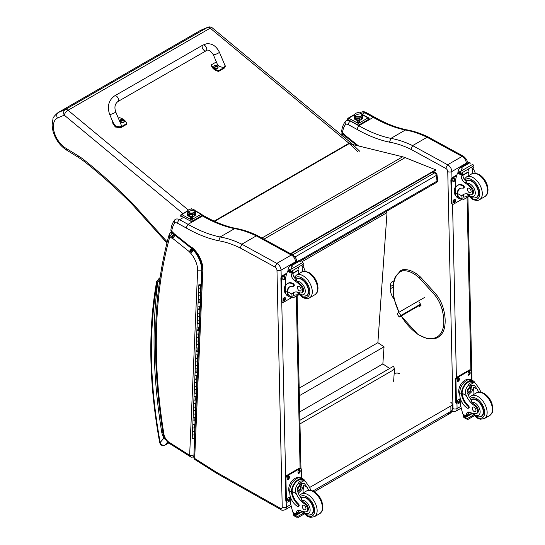 <?xml version="1.0" encoding="UTF-8"?>
<svg xmlns="http://www.w3.org/2000/svg" width="545" height="545" viewBox="0 0 545 545"><rect width="100%" height="100%" fill="white"/><g stroke="black" fill="none" stroke-linecap="round" stroke-linejoin="round"><path stroke-width="0.82" d="M432.601 172.118L434.563 172.901A2.187 1.437 -68.2 0 1 435.612 172.772L433.159 171.791M436.967 174.536A2.187 1.056 173 0 1 436.327 175.415L437.029 181.11A2.187 1.056 -7 0 0 437.669 180.232L436.967 174.536A2.187 2.187 0 0 0 435.612 172.772M292.651 254.835L434.563 172.901A2.187 1.26 60 0 1 436.327 175.415L295.097 256.947M299.518 260.496L437.029 181.11A2.187 1.26 60 0 1 436.593 182.391A2.187 2.187 0 0 0 437.669 180.232M392.352 370.437L394.164 368.57L394.464 368.767A0.654 0.409 -176 0 1 394.464 369.346L392.407 370.45M299.982 423.894L392.455 370.505M393.177 370L392.345 370.477M299.9 420.304L393.728 366.131L394.239 368.618M385.71 211.767L387.018 212.639L377.883 342.696L384.048 346.811L382.849 363.924L389.668 368.475M387.018 212.639L301.889 261.791M299.716 411.925L382.849 363.924M299.355 395.711L384.048 346.811M299.191 388.135L377.883 342.696M290.948 253.902L435.762 170.292L435.7 169.815L405.133 157.634A34.969 20.192 -120 0 0 402.626 156.79L349.481 143.723M290.492 253.657L435.7 169.815M420.917 304.566L399.253 317.074L400.882 315.521L398.722 312.394L397.094 313.947L399.253 317.074M424.807 297.332L398.722 312.394M420.611 304.13L400.882 315.521M411.7 309.567L413.369 308.504L411.7 309.567M447.874 413.185A4.374 2.521 -120 0 0 450.02 413.382L450.02 413.382A4.374 2.521 -120 0 0 450.926 411.332L312.959 490.991M314.336 491.726L450.02 413.382A4.374 4.374 0 0 0 452.207 409.54A4.374 2.487 179.3 0 1 450.926 411.332L450.865 405.943L309.54 487.543M450.865 402.421A4.374 2.487 179.3 0 1 452.139 404.152A4.374 2.487 179.3 0 1 450.865 405.943M394.164 373.584A4.374 2.487 179.3 0 1 399.867 373.775M420.011 305.091L420.481 305.779M443.16 309.158L443.194 308.736L443.16 309.158L442.036 309.41A22.897 13.216 60 0 0 432.512 292.495L433.677 291.82L433.316 291.67M419.091 301.923L421.128 305.159L419.602 306.61L418.853 305.759M162.866 432.008L161.715 432.199L162.962 432.587M160.067 277.827C158.472 279.456 157.737 280.798 157.852 281.86L159.644 280.328M168.725 442.942L165.053 445.067C162.737 445.715 161.116 444.843 160.182 442.465A2.187 0.94 169.7 0 1 159.576 441.961L159.576 441.961C160.223 445.04 161.981 446.13 164.856 445.231A2.187 1.26 60 0 1 164.856 445.231L168.759 442.969M157.267 282.991A2.187 1.601 -160.6 0 1 156.756 281.37L156.497 282.337A2.187 1.472 10.2 0 0 157.103 283.618A6.554 3.788 60 0 1 157.267 282.991A9.394 5.423 60 0 1 157.852 281.86A526.736 304.096 -120 0 0 161.715 432.199A18.523 10.696 -120 0 0 163.861 438.187L164.624 437.894M157.103 283.618A464.449 268.14 60 0 0 160.182 442.465L163.861 438.187L166.048 440.162M207.836 27.25L200.567 30.35L207.516 27.407L65.332 109.504A4.374 3.563 67.1 0 0 64.262 115.159A4.374 1.928 -50.3 0 1 68.016 110.267L210.2 28.17A4.374 1.928 -50.3 0 1 212.325 27.911L212.325 27.911A4.374 4.374 0 0 0 207.836 27.25L207.836 27.25A4.374 3.563 67.1 0 0 207.516 27.407A4.374 2.521 60 0 1 210.2 28.17L348.998 143.28L214.171 221.127M57.961 112.672L200.144 30.575A22.222 12.828 60 0 1 200.567 30.35L58.383 112.447A22.222 12.828 -120 0 0 57.961 112.672C54.493 115.656 52.824 117.761 52.96 118.974L52.088 125.159L52.947 131.018C55.406 139.52 60.052 145.937 66.878 150.277L66.013 148.294A17.856 10.307 60 0 1 54.248 132.292A17.856 10.307 60 0 1 57.361 118.074C56.285 115.635 56.632 113.755 58.383 112.447L65.332 109.504A4.374 2.521 60 0 1 68.016 110.267L188.311 210.036M346.211 120.724L346.15 120.758A8.74 5.048 -120 0 0 346.095 120.792C344.951 121.651 344.801 122.85 345.646 124.383A5.859 3.379 60 0 1 348.378 124.662L356.812 129.281L358.821 125.725L373.284 117.373L374.735 117.236C385.669 123.49 396.283 127.687 406.584 129.805L405.371 130.03A120.847 69.767 60 0 1 427.076 137.265M366.267 112.604C364.523 111.548 362.643 111.48 360.62 112.406L360.558 112.44A8.74 5.048 60 0 1 360.62 112.406A8.74 5.048 60 0 1 364.83 112.747A2.882 1.71 -61.3 0 1 366.267 112.604L374.715 117.223M358.562 145.951L344.89 135.085A5.518 3.181 60 0 1 344.563 134.84A0.927 0.531 60 0 1 344.522 134.806A0.927 0.531 60 0 1 344.508 134.799A4.946 2.854 -120 0 0 342.928 133.103L341.64 131.692L342.458 133.614L342.505 132.769A29.9 17.263 60 0 1 345.646 124.383M341.64 131.692C342.015 127.503 343.33 124.015 345.578 121.222L346.095 120.792M342.928 133.103L344.29 135.433L344.815 135.93L344.563 134.84M427.096 137.258L462.085 156.429A2.882 1.71 -61.3 0 1 463.509 156.279L428.459 137.156L427.096 137.258L412.626 145.61L410.978 149.357L445.708 168.391L447.615 164.781L412.626 145.61M462.085 156.429A5.464 3.154 60 0 1 466.295 163.193A2.882 1.621 -1.2 0 0 467.14 162.008L467.14 162.008C467.474 160.591 466.261 158.677 463.502 156.272A2.882 1.812 115.3 0 0 462.085 156.429L447.615 164.781A5.464 3.154 -120 0 1 451.825 171.546A2.882 1.621 178.7 0 1 447.752 171.607L452.997 408.593A2.582 1.492 60 0 1 452.193 409.935M356.812 129.281A152.43 88.004 -120 0 0 389.518 142.17L390.908 138.382L405.371 130.03A149.548 86.335 -120 0 1 373.284 117.373L364.83 112.747L362.193 114.266M394.199 299.253L394.035 299.035A11.527 6.656 60 0 1 390.213 288.843L390.213 286.67A11.527 6.656 60 0 1 392.598 281.404A11.527 6.656 60 0 1 393.933 280.927M344.89 135.085L345.176 136.202L356.948 145.556M344.508 134.799L344.29 135.433M175.442 219.328L175.381 219.363A8.74 5.048 -120 0 0 175.32 219.397C174.175 220.255 174.025 221.454 174.87 222.987A5.859 3.379 60 0 1 177.602 223.266L186.036 227.885L188.045 224.336L202.508 215.984L203.959 215.84C214.894 222.101 225.507 226.291 235.808 228.416L234.595 228.634A120.847 69.767 60 0 1 256.307 235.876M256.32 235.862L291.309 255.033A2.882 1.71 -61.3 0 1 292.733 254.883L257.683 235.76L256.32 235.862L241.857 244.215L240.209 247.968L274.932 266.995L276.84 263.392L241.857 244.215A120.847 69.767 -120 0 0 220.132 236.986L234.595 228.634A149.548 86.335 -120 0 1 202.508 215.984L201.895 215.643M291.309 255.033A5.464 3.154 60 0 1 295.519 261.798A2.882 1.621 -1.2 0 0 296.364 260.619L296.364 260.619C296.698 259.195 295.485 257.281 292.726 254.883A2.882 1.812 115.3 0 0 291.309 255.033L276.84 263.392A5.464 3.154 -120 0 1 281.057 270.15A2.882 1.621 178.7 0 1 276.976 270.211L282.221 507.204A2.582 1.492 60 0 1 280.423 508.322L216.692 472.379A25.526 14.735 60 0 1 215.166 471.445A2.882 1.662 -120 0 0 215.112 471.411L194.681 458.468A2.882 1.581 122.3 0 0 195.178 459.728L215.609 472.672A2.882 1.581 -57.7 0 1 215.112 471.411M202.842 269.571A19.279 11.132 -120 0 0 192.542 247.914L192.739 248.956C198.666 254.692 201.752 261.144 201.997 268.303L202.842 269.571L194.681 458.468A2.882 1.744 -177.5 0 1 193.843 457.166L193.843 457.166A2.882 2.882 0 0 0 195.178 459.728M193.843 457.166L202.004 268.283M192.542 247.914A4.483 2.589 -120 0 0 191.084 247.171A1.328 0.763 60 0 1 191.077 247.164A5.518 3.181 60 0 1 190.866 247.001L174.114 233.689A5.518 3.181 60 0 1 173.787 233.444A0.927 0.531 60 0 1 173.746 233.41A0.927 0.531 60 0 1 173.732 233.403A4.946 2.854 -120 0 0 172.152 231.707L170.864 230.297L171.682 232.225L171.73 231.38A29.9 17.263 60 0 1 174.87 222.987M170.864 230.297C171.239 226.107 172.554 222.619 174.809 219.833L175.32 219.397M172.152 231.707L172.438 232.824L171.682 232.225M186.036 227.885A152.43 88.004 -120 0 0 218.743 240.774L220.132 236.986A149.548 86.335 60 0 1 188.045 224.336L179.591 219.703A8.74 5.048 -120 0 0 175.381 219.363L175.279 219.424M191.935 248.649L191.077 247.164L192.501 248.82M174.114 233.689L174.427 234.827L174.039 234.534A3.951 2.282 -120 0 0 173.671 234.411L173.807 234.336M173.787 233.444L174.039 234.527L172.438 232.824M173.732 233.403L173.514 234.043M341.701 135.208L343.098 134.125M343.541 136.734L344.583 135.732M343.445 136.652L344.535 135.685M344.733 135.855A3.951 2.282 -120 0 0 344.481 135.787A5.028 2.902 -120 0 0 344.385 135.773A1.785 1.029 60 0 1 344.27 135.685L343.255 136.495M344.563 137.578L345.666 136.591M344.651 137.653L345.762 136.666M193.863 456.553L193.25 456.908A2.187 1.26 -120 0 0 193.25 456.908A2.187 1.26 -120 0 0 193.257 456.901A2.187 1.26 -120 0 0 193.707 455.988L189.646 455.32L190.512 456.812M171.995 238.185L173.576 234.398A1.785 1.029 60 0 1 173.46 234.309L171.035 237.579A4.667 2.698 -120 0 0 171.995 238.185A2.139 1.233 60 0 1 172.261 238.199A1.07 0.62 60 0 1 172.629 238.39A1.076 0.62 60 0 1 172.69 238.438L189.278 251.62A1.335 0.77 60 0 1 189.394 251.722A0.879 0.504 60 0 1 189.571 251.899A0.688 0.402 60 0 1 189.803 252.294A4.428 2.555 -120 0 0 190.716 253.221A17.876 10.321 60 0 1 197.651 270.17L201.922 270.116M170.415 232.735A2.187 1.26 60 0 1 170.449 232.708L169.222 234.33L169.856 236.646L172.322 232.729M172.261 238.199L173.671 234.411A5.028 2.902 -120 0 0 173.576 234.398L173.76 234.289M189.278 251.62L191.677 248.329M189.394 251.722L191.942 248.554M189.571 251.899L192.814 249.024M189.803 252.294L193.509 249.658M190.716 253.221L193.741 249.883M172.629 238.39L175.034 235.106M172.69 238.438L175.129 235.181M478.755 392.08A15.24 8.795 60 0 1 477.236 389.185L474.314 385.322L470.805 385.526L467.746 389.321L467.978 394.532A15.24 8.795 60 0 0 471.391 400.153L471.847 402.285A15.24 8.795 60 0 0 475.179 405.099L474.375 405.562A15.24 8.795 60 0 1 466.248 395.534C464.94 392.155 465.389 389.048 467.596 386.214L469.776 382.958L473.837 382.617L467.596 386.214M473.837 382.617L475.254 383.053L478.973 388.183A15.24 8.795 -120 0 0 481.221 392.236M468.25 408.287L468.904 407.912A1.369 0.79 60 0 0 468.482 405.8A12.385 7.153 60 0 1 462.126 393.279L462.119 392.632L461.472 393.006A9.912 5.872 -61.3 0 1 465.825 383.36A9.912 5.872 -61.3 0 1 473.237 380.901L471.527 379.967A9.912 5.872 118.7 0 0 463.877 382.685A9.912 5.872 118.7 0 0 459.755 392.707L459.817 395.214A10.73 6.193 -120 0 0 467.59 408.239A1.369 0.79 -120 0 0 468.25 408.287A1.369 0.79 -120 0 0 467.828 406.175A12.385 7.153 -120 0 1 461.479 393.654L459.755 392.707M461.472 393.006L461.479 393.654M473.237 380.901A9.912 5.872 -61.3 0 1 474.961 382.89M468.639 412.054A5.62 3.243 60 0 0 468.209 413.744A30.976 17.883 60 0 0 468.203 415.208A1.029 0.593 60 0 1 467.992 415.699L466.513 416.55L462.957 414.227A46.468 26.828 60 0 1 460.212 402.183L460.109 397.584M473.401 415.052L466.54 419.016L465.771 417.736A3.679 2.126 60 0 1 465.873 417.259L463.4 415.617L464.081 415.222M463.4 415.617L463.345 415.876A3.679 2.126 60 0 1 463.468 416.469L463.931 417.586L466.54 419.016M462.119 392.632A8.999 5.327 -61.3 0 1 466.098 383.912A8.999 5.327 -61.3 0 1 472.794 381.704L475.254 383.053M473.046 394.839A58.731 33.906 60 0 1 473.7 387.243L471.881 391.569L468.244 395.105M471.357 385.247A6.547 3.876 -61.3 0 1 471.05 388.503M468.945 392.352A6.547 3.876 -61.3 0 1 467.637 393.599M469.817 386.242A4.374 2.589 -61.3 0 1 469.865 387.434M470.042 412.388L468.23 413.43M459.415 387.352L459.925 386.098M474.375 405.562A4.816 2.78 60 0 1 477.331 409.813A4.816 2.78 60 0 1 476.548 413.519A4.816 2.78 60 0 1 475.417 413.73A24.096 13.911 60 0 1 470.015 412.374A5.62 3.243 60 0 0 467.637 412.32A5.62 3.243 60 0 0 466.479 414.738A30.976 17.883 60 0 0 466.472 416.155A1.09 0.668 -59.4 0 0 466.472 416.203L468.203 415.208M459.803 394.846A8.999 5.327 -61.3 0 1 460.648 384.722A8.999 5.327 -61.3 0 1 468.836 379.599M460.246 402.482L458.018 403.77A2.187 1.294 -61.3 0 1 456.935 403.879L456.315 403.538A2.187 1.294 -61.3 0 1 455.818 402.517L455.32 379.926A2.187 1.294 -61.3 0 1 456.826 377.229L469.184 370.089A2.187 1.294 -61.3 0 1 470.274 369.98L470.894 370.314A2.187 1.294 -61.3 0 1 471.391 371.343L471.582 379.994M456.935 403.879A2.187 1.294 -61.3 0 1 456.438 402.85L455.933 380.267A2.187 1.294 -61.3 0 1 457.439 377.562L469.804 370.43A2.187 1.294 -61.3 0 1 470.894 370.314M468.032 374.422L468.012 373.523A1.506 0.892 -61.3 0 1 468.639 371.997A1.506 0.892 -61.3 0 1 469.797 371.588A1.506 0.892 -61.3 0 1 470.137 372.29L470.158 373.196A1.506 0.892 -61.3 0 1 469.538 374.715A1.506 0.892 -61.3 0 1 468.373 375.13A1.506 0.892 -61.3 0 1 468.032 374.422M457.214 380.669L457.194 379.763A1.506 0.892 -61.3 0 1 457.82 378.244A1.506 0.892 -61.3 0 1 458.979 377.835A1.506 0.892 -61.3 0 1 459.319 378.537L459.34 379.443A1.506 0.892 -61.3 0 1 458.72 380.962A1.506 0.892 -61.3 0 1 457.555 381.371A1.506 0.892 -61.3 0 1 457.214 380.669M457.684 401.903L457.664 400.997A1.506 0.892 -61.3 0 1 458.291 399.478A1.506 0.892 -61.3 0 1 459.449 399.069A1.506 0.892 -61.3 0 1 459.789 399.771L459.81 400.677A1.506 0.892 -61.3 0 1 459.19 402.196A1.506 0.892 -61.3 0 1 458.025 402.605A1.506 0.892 -61.3 0 1 457.684 401.903M469.429 371.526A1.506 0.892 -61.3 0 1 469.524 371.956L469.545 372.855A1.506 0.892 -61.3 0 1 468.128 374.851M458.611 377.774A1.506 0.892 -61.3 0 1 458.706 378.203L458.727 379.102A1.506 0.892 -61.3 0 1 457.31 381.098M459.081 399.008A1.506 0.892 -61.3 0 1 459.176 399.431L459.197 400.337A1.506 0.892 -61.3 0 1 457.78 402.326M467.903 390.472A2.064 1.219 118.7 0 0 468.904 388.639M467.848 390.915A2.064 1.219 118.7 0 0 468.319 391.862A2.064 1.219 118.7 0 0 470.383 390.636A2.064 1.219 118.7 0 0 470.301 388.244A2.064 1.219 118.7 0 0 469.252 388.36M467.848 391.031A2.235 1.322 118.7 0 0 469.504 391.95A2.235 1.322 118.7 0 0 471.009 389.144A2.235 1.322 118.7 0 0 469.306 388.319A2.235 1.322 118.7 0 0 467.848 390.983A2.235 1.322 118.7 0 0 467.848 391.031M467.739 391.092A2.391 1.417 118.7 0 0 469.565 392.039A2.391 1.417 118.7 0 0 471.118 389.198A2.391 1.417 118.7 0 0 469.409 388.129A2.391 1.417 118.7 0 0 467.739 391.092M471.118 389.13A2.562 1.519 118.7 0 0 471.118 389.062A2.562 1.519 118.7 0 0 470.539 387.808A2.562 1.519 118.7 0 0 468.564 388.51A2.562 1.519 118.7 0 0 467.501 391.099A2.562 1.519 118.7 0 0 468.08 392.298A2.562 1.519 118.7 0 0 469.456 392.107A2.562 1.519 118.7 0 0 469.511 392.073M471.132 399.826A9.837 5.675 60 0 1 471.718 399.39A9.837 5.675 60 0 1 476.459 399.778A9.837 5.675 60 0 1 483.027 408.43A9.837 5.675 60 0 1 481.555 416.428A9.837 5.675 60 0 1 479.287 416.864M475.179 405.099A4.816 2.78 60 0 1 478.135 409.35A4.816 2.78 60 0 1 477.352 413.056L476.548 413.519M474.157 411.536A2.623 1.512 -120 0 0 475.424 411.639A2.623 1.512 -120 0 0 475.424 408.607A2.623 1.512 -120 0 0 472.801 407.095A2.623 1.512 -120 0 0 472.406 409.227A2.623 1.512 -120 0 0 474.157 411.536M461.894 199A9.912 5.872 -61.3 0 1 459.292 198.618A9.912 5.872 -61.3 0 1 457.078 194.585L457.725 194.204A8.999 5.327 -61.3 0 0 459.728 197.815L463.461 199.511L468.809 196.425M462.194 199.163L461.826 195.859A15.24 8.795 60 0 1 463.373 194.49A15.24 8.795 60 0 1 469.701 194.592A4.816 2.78 60 0 0 471.704 194.62A4.816 2.78 60 0 0 470.403 187.378L471.207 186.908A4.816 2.78 60 0 1 472.508 194.156L471.704 194.62M464.286 194.081A15.24 8.795 -120 0 0 463.557 194.858L463.597 197.14L466.622 196.677L468.066 195.614M457.078 194.585L457.057 193.979A12.385 7.153 -120 0 1 459.619 188.659A12.385 7.153 -120 0 1 463.005 188.189A1.369 0.79 -120 0 0 463.379 188.134A1.369 0.79 -120 0 0 463.584 187.017A1.369 0.79 -120 0 0 462.664 185.811A10.73 6.193 -120 0 0 457.5 185.389A10.73 6.193 -120 0 0 455.279 190.525L455.334 193.039A9.912 5.872 118.7 0 0 457.582 197.685L459.292 198.618M463.461 199.511L468.973 196.595M455.477 188.427L455.341 182.35A46.468 26.828 60 0 1 457.616 173.051L458.059 172.479M470.403 187.378A24.096 13.911 60 0 0 464.933 182.779A5.62 3.243 60 0 1 461.199 176.43A30.976 17.883 60 0 1 461.131 174.979A1.09 0.668 -59.7 0 1 461.131 174.925L461.152 173.228M461.131 174.925L462.862 173.93A1.029 0.593 -120 0 0 462.18 172.717M460.416 173.732L457.943 172.091A3.679 2.126 -120 0 0 458.045 171.62L458.434 169.665L460.436 167.301L462.01 167.301L462.153 168.242L461.043 171.096L472.869 164.27L473.332 165.387A3.679 2.126 -120 0 0 473.455 165.98L460.416 173.732L473.455 165.98M469.082 162.315L470.798 163.255M457.5 185.389L458.147 185.014A10.73 6.193 60 0 1 463.318 185.436A1.369 0.79 60 0 1 464.231 186.642A1.369 0.79 60 0 1 464.027 187.759L463.379 188.134M457.725 194.204L457.705 193.604A12.385 7.153 60 0 1 459.953 188.488M462.923 175.286L468.332 172.159A58.731 33.906 -120 0 0 468.189 175.946M467.937 171.941L468.332 172.159M462.903 174.979L467.91 172.091A41.652 24.048 -120 0 1 468.666 168.97M462.862 173.93A30.976 17.883 -120 0 0 462.93 175.435A5.62 3.243 -120 0 0 466.2 181.451L466.145 182.084L467.201 183.338A24.096 13.911 60 0 1 471.207 186.908M458.045 171.62L460.348 172.881L461.043 171.096M454.986 187.684L455.436 186.513M460.348 172.881A3.679 2.126 -120 0 0 460.471 173.474M469.116 162.267L460.103 167.472L462.153 168.242M473.183 173.317A5.62 3.243 -120 0 1 472.188 170.088A30.976 17.883 -120 0 1 472.12 168.582L473.85 167.581A1.09 0.627 -63.2 0 1 473.85 167.635A30.976 17.883 -120 0 0 473.918 169.086A5.62 3.243 -120 0 0 475.424 173.174M473.85 167.581L472.467 166.777M472.12 168.582A1.029 0.593 -120 0 0 471.439 167.37M455.824 195.614A8.999 5.327 -61.3 0 1 454.278 191.724A8.999 5.327 -61.3 0 1 455.436 186.567M462.167 199.15L453.597 204.096A2.187 1.294 -61.3 0 1 452.507 204.205A2.187 1.294 -61.3 0 1 452.016 203.183L451.512 180.593A2.187 1.294 -61.3 0 1 453.018 177.895L456.581 175.837M455.368 200.097L455.388 201.003A1.506 0.892 -61.3 0 1 454.762 202.522A1.506 0.892 -61.3 0 1 453.604 202.931A1.506 0.892 -61.3 0 1 453.263 202.229L453.242 201.323A1.506 0.892 -61.3 0 1 453.869 199.804A1.506 0.892 -61.3 0 1 455.027 199.395A1.506 0.892 -61.3 0 1 455.368 200.097L454.748 199.763L454.768 200.662A1.506 0.892 -61.3 0 1 453.351 202.658M454.898 178.869L454.918 179.768A1.506 0.892 -61.3 0 1 454.292 181.287A1.506 0.892 -61.3 0 1 453.133 181.703A1.506 0.892 -61.3 0 1 452.793 180.995L452.772 180.095A1.506 0.892 -61.3 0 1 453.399 178.576A1.506 0.892 -61.3 0 1 454.557 178.16A1.506 0.892 -61.3 0 1 454.898 178.869L454.278 178.528L454.298 179.434A1.506 0.892 -61.3 0 1 452.881 181.424M452.507 204.205L451.894 203.864A2.187 1.294 -61.3 0 1 451.396 202.842L450.892 180.252A2.187 1.294 -61.3 0 1 452.398 177.554L456.853 174.986M454.659 199.334A1.506 0.892 -61.3 0 1 454.748 199.763M454.189 178.099A1.506 0.892 -61.3 0 1 454.278 178.528M474.436 197.964A9.837 5.675 -120 0 0 476.712 197.528A9.837 5.675 -120 0 0 476.705 186.172A9.837 5.675 -120 0 0 466.874 180.49A9.837 5.675 -120 0 0 465.961 181.26M469.211 188.297A2.623 1.512 -120 0 0 467.951 188.195A2.623 1.512 -120 0 0 467.951 191.227A2.623 1.512 -120 0 0 470.573 192.739A2.623 1.512 -120 0 0 470.969 190.607A2.623 1.512 -120 0 0 469.211 188.297M308.749 490.241A15.24 8.795 60 0 1 307.237 487.346L304.308 483.483L300.806 483.681L297.747 487.482L297.979 492.694A15.24 8.795 60 0 0 301.385 498.314L301.848 500.446A15.24 8.795 60 0 0 305.173 503.253L304.376 503.716A15.24 8.795 60 0 1 296.248 493.688C294.94 490.309 295.39 487.21 297.597 484.376L299.77 481.119L303.831 480.779L297.597 484.376M303.831 480.779L305.255 481.215L308.967 486.344A15.24 8.795 -120 0 0 311.222 490.398M298.251 506.448L298.898 506.073A1.369 0.79 60 0 0 298.476 503.962A12.385 7.153 60 0 1 292.127 491.433L292.12 490.786L291.466 491.168A9.912 5.872 -61.3 0 1 295.826 481.514A9.912 5.872 -61.3 0 1 303.231 479.055L301.528 478.122A9.912 5.872 118.7 0 0 293.871 480.84A9.912 5.872 118.7 0 0 289.756 490.868L289.811 493.375A10.73 6.193 -120 0 0 297.59 506.394A1.369 0.79 -120 0 0 298.251 506.448A1.369 0.79 -120 0 0 297.829 504.336A12.385 7.153 -120 0 1 291.48 491.808L289.756 490.868M291.466 491.168L291.48 491.808M303.231 479.055A9.912 5.872 -61.3 0 1 304.955 481.044M298.64 510.215A5.62 3.243 60 0 0 298.21 511.898A30.976 17.883 60 0 0 298.204 513.363A1.029 0.593 60 0 1 297.986 513.86L296.514 514.712L292.951 512.389A46.468 26.828 60 0 1 290.206 500.344L290.103 495.746M303.395 513.213L296.534 517.178L295.772 515.89A3.679 2.126 60 0 1 295.867 515.42L293.401 513.778L294.082 513.383M293.401 513.778L293.346 514.037A3.679 2.126 60 0 1 293.462 514.63L293.925 515.747L296.534 517.178M292.12 490.786A8.999 5.327 -61.3 0 1 296.092 482.073A8.999 5.327 -61.3 0 1 302.795 479.866L305.255 481.215M303.047 492.993A58.731 33.906 60 0 1 303.694 485.404L301.882 489.73L298.238 493.259M301.358 483.408A6.547 3.876 -61.3 0 1 301.051 486.665M298.946 490.514A6.547 3.876 -61.3 0 1 297.631 491.76M299.811 484.403A4.374 2.589 -61.3 0 1 299.859 485.595M300.043 510.542L298.224 511.592M289.409 485.513L289.92 484.253M304.376 503.716A4.816 2.78 60 0 1 307.332 507.967A4.816 2.78 60 0 1 306.549 511.68A4.816 2.78 60 0 1 305.418 511.891A24.096 13.911 60 0 1 300.016 510.529A5.62 3.243 60 0 0 297.638 510.474A5.62 3.243 60 0 0 296.473 512.899A30.976 17.883 60 0 0 296.473 514.31A1.09 0.668 -59.4 0 0 296.473 514.364L298.204 513.363M289.804 493A8.999 5.327 -61.3 0 1 290.642 482.884A8.999 5.327 -61.3 0 1 298.837 477.761M290.247 500.644L288.019 501.925A2.187 1.294 -61.3 0 1 286.929 502.034L286.309 501.7A2.187 1.294 -61.3 0 1 285.818 500.671L285.314 478.088A2.187 1.294 -61.3 0 1 286.82 475.39L299.185 468.25A2.187 1.294 -61.3 0 1 300.275 468.141L300.894 468.475A2.187 1.294 -61.3 0 1 301.392 469.504L301.583 478.156M286.929 502.034A2.187 1.294 -61.3 0 1 286.432 501.012L285.934 478.421A2.187 1.294 -61.3 0 1 287.44 475.724L299.805 468.584A2.187 1.294 -61.3 0 1 300.894 468.475M298.033 472.583L298.013 471.677A1.506 0.892 -61.3 0 1 298.64 470.158A1.506 0.892 -61.3 0 1 299.798 469.749A1.506 0.892 -61.3 0 1 300.138 470.451L300.159 471.357A1.506 0.892 -61.3 0 1 299.532 472.876A1.506 0.892 -61.3 0 1 298.374 473.285A1.506 0.892 -61.3 0 1 298.033 472.583M287.215 478.83L287.195 477.924A1.506 0.892 -61.3 0 1 287.821 476.405A1.506 0.892 -61.3 0 1 288.979 475.996A1.506 0.892 -61.3 0 1 289.32 476.698L289.341 477.604A1.506 0.892 -61.3 0 1 288.714 479.123A1.506 0.892 -61.3 0 1 287.556 479.532A1.506 0.892 -61.3 0 1 287.215 478.83M287.685 500.058L287.665 499.159A1.506 0.892 -61.3 0 1 288.291 497.64A1.506 0.892 -61.3 0 1 289.45 497.224A1.506 0.892 -61.3 0 1 289.79 497.932L289.811 498.832A1.506 0.892 -61.3 0 1 289.184 500.351A1.506 0.892 -61.3 0 1 288.026 500.766A1.506 0.892 -61.3 0 1 287.685 500.058M299.43 469.688A1.506 0.892 -61.3 0 1 299.518 470.117L299.539 471.016A1.506 0.892 -61.3 0 1 298.122 473.012M288.612 475.935A1.506 0.892 -61.3 0 1 288.7 476.357L288.721 477.263A1.506 0.892 -61.3 0 1 287.304 479.259M289.082 497.163A1.506 0.892 -61.3 0 1 289.17 497.592L289.191 498.498A1.506 0.892 -61.3 0 1 287.774 500.487M297.904 488.633A2.064 1.219 118.7 0 0 298.905 486.801M297.849 489.069A2.064 1.219 118.7 0 0 298.319 490.023A2.064 1.219 118.7 0 0 300.377 488.797A2.064 1.219 118.7 0 0 300.302 486.399A2.064 1.219 118.7 0 0 299.246 486.522M297.849 489.192A2.235 1.322 118.7 0 0 299.498 490.112A2.235 1.322 118.7 0 0 301.01 487.298A2.235 1.322 118.7 0 0 299.307 486.481A2.235 1.322 118.7 0 0 297.849 489.144A2.235 1.322 118.7 0 0 297.849 489.192M297.74 489.253A2.391 1.417 118.7 0 0 299.566 490.2A2.391 1.417 118.7 0 0 301.119 487.353A2.391 1.417 118.7 0 0 299.409 486.29A2.391 1.417 118.7 0 0 297.74 489.253M301.119 487.291A2.562 1.519 118.7 0 0 301.119 487.223A2.562 1.519 118.7 0 0 300.54 485.963A2.562 1.519 118.7 0 0 298.565 486.665A2.562 1.519 118.7 0 0 297.495 489.26A2.562 1.519 118.7 0 0 298.081 490.459A2.562 1.519 118.7 0 0 299.45 490.268A2.562 1.519 118.7 0 0 299.505 490.234M301.126 497.987A9.837 5.675 60 0 1 301.719 497.551A9.837 5.675 60 0 1 306.46 497.932A9.837 5.675 60 0 1 313.028 506.584A9.837 5.675 60 0 1 311.556 514.582A9.837 5.675 60 0 1 309.281 515.018M305.173 503.253A4.816 2.78 60 0 1 308.136 507.504A4.816 2.78 60 0 1 307.353 511.217L306.549 511.68M304.158 509.698A2.623 1.512 -120 0 0 305.418 509.8A2.623 1.512 -120 0 0 305.418 506.768A2.623 1.512 -120 0 0 302.795 505.256A2.623 1.512 -120 0 0 302.407 507.388A2.623 1.512 -120 0 0 304.158 509.698M291.895 297.154A9.912 5.872 -61.3 0 1 289.286 296.78A9.912 5.872 -61.3 0 1 287.072 292.74L287.726 292.365A8.999 5.327 -61.3 0 0 289.729 295.969L293.462 297.672L298.803 294.586M292.195 297.318L291.82 294.021A15.24 8.795 60 0 1 293.373 292.651A15.24 8.795 60 0 1 299.702 292.754A4.816 2.78 60 0 0 301.698 292.781A4.816 2.78 60 0 0 300.404 285.532L301.208 285.069A4.816 2.78 60 0 1 302.502 292.318L301.698 292.781M294.286 292.236A15.24 8.795 -120 0 0 293.557 293.019L293.598 295.301L296.623 294.838L298.067 293.775M287.072 292.74L287.058 292.14A12.385 7.153 -120 0 1 289.613 286.82A12.385 7.153 -120 0 1 292.999 286.343A1.369 0.79 -120 0 0 293.373 286.295A1.369 0.79 -120 0 0 293.578 285.178A1.369 0.79 -120 0 0 292.665 283.972A10.73 6.193 -120 0 0 287.494 283.55A10.73 6.193 -120 0 0 285.28 288.687L285.335 291.194A9.912 5.872 118.7 0 0 287.583 295.846L289.286 296.78M293.462 297.672L298.967 294.75M285.471 286.581L285.342 280.512A46.468 26.828 60 0 1 287.61 271.212L288.053 270.64M300.404 285.532A24.096 13.911 60 0 0 294.927 280.941A5.62 3.243 60 0 1 291.2 274.591A30.976 17.883 60 0 1 291.125 273.14A1.09 0.668 -59.7 0 1 291.125 273.086L291.153 271.39M291.125 273.086L292.856 272.084A1.029 0.593 -120 0 0 292.175 270.879M290.41 271.894L287.944 270.252A3.679 2.126 -120 0 0 288.039 269.775L288.434 267.827L290.43 265.463L292.004 265.456L292.154 266.403L291.044 269.257L302.87 262.431L303.333 263.542A3.679 2.126 -120 0 0 303.449 264.141L290.41 271.894L303.449 264.141M299.076 260.469L300.799 261.409M287.494 283.55L288.148 283.175A10.73 6.193 60 0 1 293.312 283.598A1.369 0.79 60 0 1 294.232 284.803A1.369 0.79 60 0 1 294.028 285.921L293.373 286.295M287.726 292.365L287.706 291.766A12.385 7.153 60 0 1 289.947 286.65M292.917 273.44L298.333 270.313A58.731 33.906 -120 0 0 298.19 274.101M297.938 270.102L298.333 270.313M292.897 273.14L297.911 270.252A41.652 24.048 -120 0 1 298.667 267.132M292.856 272.084A30.976 17.883 -120 0 0 292.931 273.597A5.62 3.243 -120 0 0 296.194 279.612L296.139 280.239L297.202 281.499A24.096 13.911 60 0 1 301.208 285.069M288.039 269.775L290.349 271.042L291.044 269.257M284.987 285.839L285.43 284.667M290.349 271.042A3.679 2.126 -120 0 0 290.471 271.635M299.116 260.421L290.103 265.626L292.154 266.403M303.177 271.478A5.62 3.243 -120 0 1 302.189 268.249A30.976 17.883 -120 0 1 302.121 266.743L303.851 265.742A1.09 0.627 -63.2 0 1 303.851 265.79A30.976 17.883 -120 0 0 303.919 267.248A5.62 3.243 -120 0 0 305.425 271.335M303.851 265.742L302.461 264.938M302.121 266.743A1.029 0.593 -120 0 0 301.44 265.531M285.825 293.769A8.999 5.327 -61.3 0 1 284.279 289.885A8.999 5.327 -61.3 0 1 285.43 284.728M292.168 297.304L283.598 302.257A2.187 1.294 -61.3 0 1 282.508 302.366A2.187 1.294 -61.3 0 1 282.01 301.337L281.513 278.754A2.187 1.294 -61.3 0 1 283.019 276.056L286.575 273.999M285.369 298.258L285.389 299.164A1.506 0.892 -61.3 0 1 284.762 300.683A1.506 0.892 -61.3 0 1 283.604 301.092A1.506 0.892 -61.3 0 1 283.264 300.39L283.243 299.484A1.506 0.892 -61.3 0 1 283.863 297.965A1.506 0.892 -61.3 0 1 285.028 297.556A1.506 0.892 -61.3 0 1 285.369 298.258L284.749 297.917L284.769 298.824A1.506 0.892 -61.3 0 1 283.352 300.82M284.899 277.024L284.919 277.93A1.506 0.892 -61.3 0 1 284.292 279.449A1.506 0.892 -61.3 0 1 283.134 279.864A1.506 0.892 -61.3 0 1 282.794 279.156L282.773 278.257A1.506 0.892 -61.3 0 1 283.393 276.731A1.506 0.892 -61.3 0 1 284.558 276.322A1.506 0.892 -61.3 0 1 284.899 277.024L284.279 276.69L284.299 277.589A1.506 0.892 -61.3 0 1 282.882 279.585M282.508 302.366L281.888 302.025A2.187 1.294 -61.3 0 1 281.39 301.003L280.893 278.413A2.187 1.294 -61.3 0 1 282.399 275.716L286.854 273.14M284.66 297.495A1.506 0.892 -61.3 0 1 284.749 297.917M284.19 276.26A1.506 0.892 -61.3 0 1 284.279 276.69M304.437 296.119A9.837 5.675 -120 0 0 306.706 295.683A9.837 5.675 -120 0 0 306.706 284.327A9.837 5.675 -120 0 0 296.868 278.652A9.837 5.675 -120 0 0 295.962 279.422M299.212 286.459A2.623 1.512 -120 0 0 297.952 286.357A2.623 1.512 -120 0 0 297.952 289.388A2.623 1.512 -120 0 0 300.574 290.901A2.623 1.512 -120 0 0 300.963 288.768A2.623 1.512 -120 0 0 299.212 286.459M357.486 122.182A1.226 0.688 178.7 0 1 357.377 122.107A1.226 0.688 178.7 0 1 357.52 121.188A1.226 0.688 178.7 0 1 359.169 121.147A1.226 0.688 178.7 0 1 359.359 122.066A1.226 0.688 178.7 0 1 357.486 122.182M359.305 112.774L358.903 112.556A1.09 0.647 118.7 0 0 358.358 112.611A1.09 0.634 -120 0 0 357.833 112.57L357.479 112.774M354.209 114.661L348.173 118.142A1.09 0.634 60 0 1 348.698 118.19A1.09 0.647 118.7 0 0 347.948 119.539L357.602 124.825A1.09 0.647 -61.3 0 1 358.358 123.477A1.09 0.634 60 0 1 359.148 124.798L368.808 119.226A1.09 0.634 -120 0 0 368.018 117.897A1.09 0.647 -61.3 0 1 368.563 117.843L362.309 114.423M357.609 125.064L357.602 124.825A1.09 0.613 -1.3 0 0 359.148 124.798M368.808 119.226A1.09 0.613 -1.3 0 0 369.129 118.776A1.09 1.09 0 0 0 368.563 117.843M348.173 118.142A1.09 1.09 0 0 0 347.628 119.117A1.09 0.613 -1.3 0 0 347.948 119.539L348.262 120.377M359.046 122.243A0.681 0.382 -1.3 0 0 357.697 122.271M347.628 119.117L347.642 119.791A1.09 0.613 -1.3 0 0 347.962 120.213M360.129 118.088A2.732 1.533 178.7 0 1 359.455 118.34L359.496 120.111L359.455 118.34A2.732 1.533 178.7 0 1 356.594 118.17A2.732 1.533 178.7 0 0 359.455 118.34L359.455 118.34A2.732 1.533 178.7 0 0 360.129 118.088M361.785 114.314A3.692 2.071 178.7 0 1 359.809 116.903L359.993 118.129L359.809 116.903A3.692 2.071 178.7 0 1 355.844 116.623A3.692 2.071 178.7 0 1 354.775 114.464A3.692 2.071 -1.3 0 0 358.338 117.107A3.692 2.071 -1.3 0 0 361.785 114.314M356.825 112.904A3.549 1.996 178.7 0 1 361.832 114.627A3.549 1.996 178.7 0 1 359.741 116.501L359.748 116.834A3.549 1.996 -1.3 0 0 361.839 114.954A3.549 1.996 -1.3 0 0 361.826 114.791A3.549 1.996 178.7 0 1 359.748 116.834L359.741 116.501A3.549 1.996 178.7 0 1 354.734 114.784A3.549 1.996 178.7 0 1 356.825 112.904M361.519 113.837A10.927 8.284 141 0 0 355.047 115.574A3.549 1.996 -1.3 0 0 359.741 116.501A3.549 1.996 -1.3 0 0 361.519 113.837A3.549 1.996 -1.3 0 0 356.825 112.904A3.549 1.996 -1.3 0 0 355.047 115.574A10.927 8.284 -39 0 1 361.519 113.837M354.754 114.947A3.549 1.996 -1.3 0 0 354.741 115.111A3.549 1.996 -1.3 0 0 359.748 116.834A3.549 1.996 178.7 0 1 354.754 114.947M355.769 119.648A2.732 1.533 178.7 0 1 357.282 118.626M190.58 218.559A1.226 0.688 178.7 0 1 190.464 218.484A1.226 0.688 178.7 0 1 190.614 217.557A1.226 0.688 178.7 0 1 192.256 217.523A1.226 0.688 178.7 0 1 192.446 218.443A1.226 0.688 178.7 0 1 190.58 218.559M192.399 209.151L191.997 208.933A1.09 0.647 118.7 0 0 191.452 208.987A1.09 0.634 -120 0 0 190.92 208.939L190.573 209.144M187.303 211.031L181.26 214.519A1.09 0.634 60 0 1 181.792 214.56A1.09 0.647 118.7 0 0 181.035 215.915L190.696 221.202A1.09 0.647 -61.3 0 1 191.445 219.846A1.09 0.634 60 0 1 192.235 221.175L201.895 215.595A1.09 0.634 -120 0 0 201.105 214.274A1.09 0.647 -61.3 0 1 201.65 214.219L195.403 210.799M190.696 221.202A1.09 0.613 -1.3 0 0 192.235 221.175M201.916 216.276L201.895 215.595A1.09 0.613 -1.3 0 0 202.215 215.152A1.09 1.09 0 0 0 201.65 214.219M180.715 215.493A1.09 0.613 -1.3 0 0 181.035 215.915L181.049 216.59A1.09 0.613 -1.3 0 1 180.736 216.167L180.715 215.493A1.09 1.09 0 0 1 181.26 214.519M192.133 218.62A0.681 0.382 -1.3 0 0 190.784 218.647M193.216 214.464A2.732 1.533 178.7 0 1 192.542 214.716L192.583 216.488L192.542 214.716A2.732 1.533 178.7 0 1 189.68 214.546A2.732 1.533 178.7 0 0 192.542 214.716L192.542 214.716A2.732 1.533 178.7 0 0 193.216 214.464M194.872 210.683A3.692 2.071 178.7 0 1 192.896 213.279L193.087 214.498L192.896 213.279A3.692 2.071 178.7 0 1 188.931 213A3.692 2.071 178.7 0 1 187.862 210.84A3.692 2.071 -1.3 0 0 191.424 213.483A3.692 2.071 -1.3 0 0 194.872 210.683M189.919 209.28A3.549 1.996 178.7 0 1 194.919 210.997A3.549 1.996 178.7 0 1 192.828 212.877L192.841 213.211A3.549 1.996 -1.3 0 0 194.926 211.331A3.549 1.996 -1.3 0 0 194.912 211.167A3.549 1.996 178.7 0 1 192.841 213.211L192.828 212.877A3.549 1.996 178.7 0 1 187.827 211.153A3.549 1.996 178.7 0 1 189.919 209.28M194.606 210.207A10.927 8.284 141 0 0 188.141 211.944A3.549 1.996 -1.3 0 0 192.828 212.877A3.549 1.996 -1.3 0 0 194.606 210.207A3.549 1.996 -1.3 0 0 189.919 209.28A3.549 1.996 -1.3 0 0 188.141 211.944A10.927 8.284 -39 0 1 194.606 210.207M187.841 211.324A3.549 1.996 -1.3 0 0 187.834 211.487A3.549 1.996 -1.3 0 0 192.841 213.211A3.549 1.996 178.7 0 1 187.841 211.324M188.856 216.018A2.732 1.533 178.7 0 1 190.369 215.003M114.614 95.879L202.822 45.112A3.277 1.894 60.1 0 1 203.203 44.976A3.277 1.894 60.1 0 1 206.262 47.32A3.277 1.894 60.1 0 1 206.092 50.794A3.277 1.894 60.1 0 1 205.703 50.93A3.277 1.894 60.1 0 1 202.651 48.587A3.277 1.894 60.1 0 1 202.822 45.112A3.277 1.894 60.1 0 1 203.203 44.976A3.277 1.894 60.1 0 1 206.262 47.32A3.277 1.894 60.1 0 1 206.092 50.794L117.883 101.561A3.277 1.894 60.1 0 0 118.054 98.086A3.277 1.894 60.1 0 0 114.995 95.743A3.277 1.894 60.1 0 0 114.614 95.879C108.612 100.328 106.956 106.493 109.654 114.361A3.277 0.572 -22.8 0 0 110.356 114.43A3.277 0.572 -22.8 0 0 113.816 113.203A3.277 0.572 -22.8 0 0 115.697 111.827L121.01 124.485C122.782 128.279 114.906 127.285 113.503 123.538L109.654 114.361M118.422 118.313L119.484 117.7A9.013 6.193 -168 0 1 126.638 123.64L120.833 126.985L115.479 126.236L112.856 121.998M112.808 122.196L112.638 122.972L115.315 127.012L120.67 127.762L126.474 124.417L126.638 123.64M223.954 63.05L225.392 66.149L224.52 67.308L218.715 70.646A9.013 6.193 -168 0 1 211.562 64.705L216.379 61.932M213.333 54.691L217.189 63.86C218.593 67.614 226.461 68.609 224.697 64.814L219.383 52.15A3.277 0.572 157.2 0 1 216.583 53.948A3.277 0.572 157.2 0 1 213.333 54.691C210.295 50.406 207.877 49.105 206.092 50.794M211.562 64.705L211.399 65.482A9.013 6.193 12 0 0 218.552 71.422L224.356 68.084L225.392 66.149M218.715 70.646L218.552 71.422M124.41 121.412A2.153 1.478 -168 0 1 124.389 121.562A2.153 1.478 -168 0 1 121.978 122.564A2.153 1.478 -168 0 1 120.186 120.67A2.153 1.478 -168 0 1 120.227 120.527M120.949 119.491A2.071 1.424 -168 0 1 121.59 119.266L121.59 119.266A2.071 1.424 -168 0 1 123.674 119.709L123.674 119.709A2.071 1.424 -168 0 1 123.913 121.801A2.071 1.424 -168 0 1 120.97 121.569A2.071 1.424 -168 0 1 120.949 119.491M123.136 120.867A1.063 0.729 -168 0 0 123.299 120.772L123.361 120.799A2.793 1.771 -116.3 0 0 123.013 120.343L123.02 119.927A2.793 1.056 -47 0 1 123.381 119.818A1.145 0.783 12 0 0 123.19 119.662A2.793 1.403 126.2 0 0 122.809 119.75L122.216 119.682A2.793 1.778 -116.7 0 0 121.794 119.498L121.842 119.566A1.063 0.729 -168 0 0 121.692 119.648M122.938 120.622L123.02 119.927M121.794 119.498A1.145 0.783 12 0 0 121.603 119.607A2.793 1.437 57.1 0 1 121.998 119.805L121.991 120.22A2.793 1.39 125.8 0 0 121.583 120.588A1.145 0.783 12 0 0 121.773 120.745A2.793 1.07 -46.7 0 1 122.209 120.397L122.795 120.465A2.793 1.444 56.7 0 1 123.17 120.908A1.145 0.783 12 0 0 123.361 120.799M121.998 119.805L121.951 120.595M122.857 120.316L122.026 120.37M121.917 120.425L121.91 120.922M218.034 67.532A2.153 1.478 -168 0 1 218.014 67.675A2.153 1.478 -168 0 1 215.609 68.677A2.153 1.478 -168 0 1 213.81 66.783A2.153 1.478 -168 0 1 213.851 66.64M214.178 65.945A2.153 1.478 12 0 0 213.872 66.497L214.546 65.618A2.071 1.424 -168 0 1 215.214 65.38L215.214 65.38A2.071 1.424 -168 0 1 217.298 65.822L217.298 65.822A2.071 1.424 -168 0 1 217.544 67.914A2.071 1.424 -168 0 1 214.594 67.682A2.071 1.424 -168 0 1 214.573 65.611L215.214 65.38A2.793 2.793 0 0 1 217.298 65.822L218.075 67.389A2.153 1.478 12 0 0 218.02 66.756M216.767 66.98A1.063 0.729 -168 0 0 216.924 66.885L216.985 66.912A2.793 1.771 -116.3 0 0 216.644 66.456L216.651 66.04A2.793 1.056 -47 0 1 217.005 65.931A1.145 0.783 12 0 0 216.815 65.775A2.793 1.403 126.2 0 0 216.433 65.863L215.847 65.795A2.793 1.778 -116.7 0 0 215.418 65.611L215.473 65.679A1.063 0.729 -168 0 0 215.323 65.761M216.563 66.735L216.651 66.04M215.418 65.611A1.145 0.783 12 0 0 215.227 65.72A2.793 1.437 57.1 0 1 215.629 65.925L215.622 66.34A2.793 1.39 125.8 0 0 215.207 66.701A1.145 0.783 12 0 0 215.398 66.858A2.793 1.07 -46.7 0 1 215.834 66.51L216.426 66.585A2.793 1.444 56.7 0 1 216.794 67.021A1.145 0.783 12 0 0 216.985 66.912M215.629 65.925L215.575 66.708M216.481 66.429L215.65 66.483M215.547 66.545L215.534 67.035M200.506 295.267A1.049 0.634 -177.5 0 1 199.429 295.853A1.049 0.634 -177.5 0 1 198.407 295.172A1.049 0.634 2.5 0 0 199.041 295.792A1.049 0.634 2.5 0 0 200.192 295.69L200.833 295.322M200.683 298.796L200.042 299.171A1.049 0.634 -177.5 0 1 198.891 299.273A1.049 0.634 -177.5 0 1 198.257 298.653A1.049 0.634 2.5 0 0 199.279 299.334A1.049 0.634 2.5 0 0 200.349 298.742L200.492 295.519M200.362 298.537L200.546 295.485M199.899 309.178A1.049 0.634 -177.5 0 1 198.823 309.764A1.049 0.634 -177.5 0 1 197.808 309.09A1.049 0.634 2.5 0 0 198.441 309.703A1.049 0.634 2.5 0 0 199.593 309.601L200.233 309.233M200.083 312.714L199.443 313.082A1.049 0.634 -177.5 0 1 198.291 313.184A1.049 0.634 -177.5 0 1 197.658 312.564A1.049 0.634 2.5 0 0 198.673 313.246A1.049 0.634 2.5 0 0 199.749 312.653L199.892 309.431M199.763 312.449L199.947 309.397M199.3 323.09A1.049 0.634 -177.5 0 1 198.223 323.675A1.049 0.634 -177.5 0 1 197.201 323.001A1.049 0.634 2.5 0 0 197.835 323.614A1.049 0.634 2.5 0 0 198.993 323.512L199.634 323.144M199.484 326.625L198.843 326.993A1.049 0.634 -177.5 0 1 197.685 327.095A1.049 0.634 -177.5 0 1 197.052 326.475A1.049 0.634 2.5 0 0 198.073 327.157A1.049 0.634 2.5 0 0 199.15 326.571L199.286 323.342M199.157 326.36L199.347 323.308M198.7 337.001A1.049 0.634 -177.5 0 1 197.624 337.587A1.049 0.634 -177.5 0 1 196.602 336.912A1.049 0.634 2.5 0 0 197.236 337.525A1.049 0.634 2.5 0 0 198.394 337.423L199.027 337.055M198.877 340.536L198.244 340.904A1.049 0.634 -177.5 0 1 197.086 341.007A1.049 0.634 -177.5 0 1 196.452 340.387A1.049 0.634 2.5 0 0 197.474 341.068A1.049 0.634 2.5 0 0 198.55 340.482L198.687 337.253M198.557 340.271L198.741 337.226M198.101 350.912A1.049 0.634 -177.5 0 1 197.024 351.505A1.049 0.634 -177.5 0 1 196.002 350.823A1.049 0.634 2.5 0 0 196.636 351.436A1.049 0.634 2.5 0 0 197.787 351.334L198.428 350.966M198.278 354.448L197.637 354.815A1.049 0.634 -177.5 0 1 196.486 354.918A1.049 0.634 -177.5 0 1 195.853 354.298A1.049 0.634 2.5 0 0 196.874 354.979A1.049 0.634 2.5 0 0 197.944 354.393L198.087 351.164M197.958 354.182L198.142 351.137M197.494 364.823A1.049 0.634 -177.5 0 1 196.418 365.416A1.049 0.634 -177.5 0 1 195.403 364.734A1.049 0.634 2.5 0 0 196.036 365.354A1.049 0.634 2.5 0 0 197.188 365.252L197.828 364.878M197.678 368.359L197.038 368.727A1.049 0.634 -177.5 0 1 195.887 368.829A1.049 0.634 -177.5 0 1 195.253 368.216A1.049 0.634 2.5 0 0 196.268 368.89A1.049 0.634 2.5 0 0 197.345 368.304L197.488 365.075M197.358 368.093L197.542 365.048M196.895 378.734A1.049 0.634 -177.5 0 1 195.819 379.327A1.049 0.634 -177.5 0 1 194.797 378.646A1.049 0.634 2.5 0 0 195.43 379.266A1.049 0.634 2.5 0 0 196.588 379.163L197.229 378.795M197.079 382.27L196.438 382.638A1.049 0.634 -177.5 0 1 195.28 382.74A1.049 0.634 -177.5 0 1 194.647 382.127A1.049 0.634 2.5 0 0 195.669 382.801A1.049 0.634 2.5 0 0 196.745 382.215L196.881 378.993M196.752 382.011L196.943 378.959M196.295 392.645A1.049 0.634 -177.5 0 1 195.219 393.238A1.049 0.634 -177.5 0 1 194.197 392.557A1.049 0.634 2.5 0 0 194.831 393.177A1.049 0.634 2.5 0 0 195.989 393.074L196.622 392.707M196.472 396.181L195.839 396.549A1.049 0.634 -177.5 0 1 194.681 396.651A1.049 0.634 -177.5 0 1 194.047 396.038A1.049 0.634 2.5 0 0 195.069 396.712A1.049 0.634 2.5 0 0 196.146 396.126L196.282 392.904M196.152 395.922L196.336 392.87M195.696 406.563A1.049 0.634 -177.5 0 1 194.62 407.149A1.049 0.634 -177.5 0 1 193.598 406.468A1.049 0.634 2.5 0 0 194.231 407.088A1.049 0.634 2.5 0 0 195.383 406.986L196.023 406.618M195.873 410.092L195.233 410.46A1.049 0.634 -177.5 0 1 194.081 410.562A1.049 0.634 -177.5 0 1 193.448 409.949A1.049 0.634 2.5 0 0 194.47 410.63A1.049 0.634 2.5 0 0 195.546 410.038L195.682 406.815M195.553 409.833L195.737 406.781M195.09 420.474A1.049 0.634 -177.5 0 1 194.013 421.06A1.049 0.634 -177.5 0 1 192.998 420.379A1.049 0.634 2.5 0 0 193.632 420.999A1.049 0.634 2.5 0 0 194.783 420.897L195.423 420.529M195.273 424.003L194.633 424.371A1.049 0.634 -177.5 0 1 193.482 424.48A1.049 0.634 -177.5 0 1 192.848 423.86A1.049 0.634 2.5 0 0 193.863 424.541A1.049 0.634 2.5 0 0 194.94 423.949L195.083 420.726M194.953 423.744L195.137 420.692M194.49 434.385A1.049 0.634 -177.5 0 1 193.414 434.971A1.049 0.634 -177.5 0 1 192.392 434.297A1.049 0.634 2.5 0 0 193.025 434.91A1.049 0.634 2.5 0 0 194.184 434.808L194.824 434.44M194.674 437.798L194.538 434.603M194.79 427.43A1.049 0.634 -177.5 0 1 193.713 428.016A1.049 0.634 -177.5 0 1 192.698 427.334A1.049 0.634 2.5 0 0 193.332 427.954A1.049 0.634 2.5 0 0 194.483 427.852L195.124 427.484M194.974 430.959L194.333 431.333A1.049 0.634 -177.5 0 1 193.182 431.436A1.049 0.634 -177.5 0 1 192.542 430.816A1.049 0.634 2.5 0 0 193.564 431.497A1.049 0.634 2.5 0 0 194.64 430.904L194.783 427.682M194.647 430.7L194.838 427.648M195.389 413.519A1.049 0.634 -177.5 0 1 194.32 414.105A1.049 0.634 -177.5 0 1 193.298 413.423A1.049 0.634 2.5 0 0 193.931 414.043A1.049 0.634 2.5 0 0 195.083 413.941L195.723 413.573M195.573 417.048L194.933 417.416A1.049 0.634 -177.5 0 1 193.782 417.518A1.049 0.634 -177.5 0 1 193.148 416.905A1.049 0.634 2.5 0 0 194.17 417.586A1.049 0.634 2.5 0 0 195.239 416.993L195.383 413.771M195.253 416.789L195.437 413.737M195.996 399.608A1.049 0.634 -177.5 0 1 194.919 400.194A1.049 0.634 -177.5 0 1 193.897 399.512A1.049 0.634 2.5 0 0 194.531 400.132A1.049 0.634 2.5 0 0 195.689 400.03L196.323 399.662M196.173 403.137L195.539 403.504A1.049 0.634 -177.5 0 1 194.381 403.607A1.049 0.634 -177.5 0 1 193.748 402.993A1.049 0.634 2.5 0 0 194.769 403.668A1.049 0.634 2.5 0 0 195.846 403.082L195.982 399.86M195.853 402.878L196.036 399.826M196.595 385.69A1.049 0.634 -177.5 0 1 195.519 386.282A1.049 0.634 -177.5 0 1 194.497 385.601A1.049 0.634 2.5 0 0 195.13 386.221A1.049 0.634 2.5 0 0 196.289 386.119L196.929 385.751M196.772 389.225L196.139 389.593A1.049 0.634 -177.5 0 1 194.981 389.695A1.049 0.634 -177.5 0 1 194.347 389.082A1.049 0.634 2.5 0 0 195.369 389.757A1.049 0.634 2.5 0 0 196.445 389.171L196.582 385.949M196.452 388.967L196.636 385.915M197.195 371.779A1.049 0.634 -177.5 0 1 196.118 372.371A1.049 0.634 -177.5 0 1 195.096 371.69A1.049 0.634 2.5 0 0 195.737 372.31A1.049 0.634 2.5 0 0 196.888 372.208L197.528 371.84M197.379 375.314L196.738 375.682A1.049 0.634 -177.5 0 1 195.58 375.784A1.049 0.634 -177.5 0 1 194.947 375.171A1.049 0.634 2.5 0 0 195.968 375.846A1.049 0.634 2.5 0 0 197.045 375.26L197.188 372.031M197.052 375.049L197.242 372.003M197.794 357.867A1.049 0.634 -177.5 0 1 196.725 358.46A1.049 0.634 -177.5 0 1 195.703 357.779A1.049 0.634 2.5 0 0 196.336 358.399A1.049 0.634 2.5 0 0 197.488 358.297L198.128 357.922M197.978 361.403L197.338 361.771A1.049 0.634 -177.5 0 1 196.186 361.873A1.049 0.634 -177.5 0 1 195.553 361.253A1.049 0.634 2.5 0 0 196.568 361.935A1.049 0.634 2.5 0 0 197.644 361.349L197.787 358.119M197.658 361.137L197.842 358.092M198.4 343.956A1.049 0.634 -177.5 0 1 197.324 344.549A1.049 0.634 -177.5 0 1 196.302 343.868A1.049 0.634 2.5 0 0 196.936 344.481A1.049 0.634 2.5 0 0 198.094 344.379L198.727 344.011M198.578 347.492L197.944 347.86A1.049 0.634 -177.5 0 1 196.786 347.962A1.049 0.634 -177.5 0 1 196.152 347.342A1.049 0.634 2.5 0 0 197.174 348.023A1.049 0.634 2.5 0 0 198.251 347.438L198.387 344.208M198.257 347.226L198.441 344.181M199 330.045A1.049 0.634 -177.5 0 1 197.924 330.631A1.049 0.634 -177.5 0 1 196.902 329.957A1.049 0.634 2.5 0 0 197.535 330.57A1.049 0.634 2.5 0 0 198.693 330.468L199.327 330.1M199.177 333.581L198.543 333.949A1.049 0.634 -177.5 0 1 197.385 334.051A1.049 0.634 -177.5 0 1 196.752 333.431A1.049 0.634 2.5 0 0 197.774 334.112A1.049 0.634 2.5 0 0 198.85 333.526L198.986 330.297M198.857 333.315L199.041 330.27M199.599 316.134A1.049 0.634 -177.5 0 1 198.523 316.72A1.049 0.634 -177.5 0 1 197.501 316.046A1.049 0.634 2.5 0 0 198.142 316.659A1.049 0.634 2.5 0 0 199.293 316.556L199.933 316.189M199.783 319.67L199.143 320.038A1.049 0.634 -177.5 0 1 197.985 320.14A1.049 0.634 -177.5 0 1 197.351 319.52A1.049 0.634 2.5 0 0 198.373 320.201A1.049 0.634 2.5 0 0 199.45 319.608L199.593 316.386M199.456 319.404L199.647 316.352M200.199 302.223A1.049 0.634 -177.5 0 1 199.129 302.809A1.049 0.634 -177.5 0 1 198.108 302.134A1.049 0.634 2.5 0 0 198.741 302.748A1.049 0.634 2.5 0 0 199.892 302.645L200.533 302.277M200.383 305.759L199.743 306.127A1.049 0.634 -177.5 0 1 198.591 306.229A1.049 0.634 -177.5 0 1 197.958 305.609A1.049 0.634 2.5 0 0 198.973 306.29A1.049 0.634 2.5 0 0 200.049 305.697L200.192 302.475M200.063 305.493L200.247 302.441M200.805 288.312A1.049 0.634 -177.5 0 1 199.729 288.898A1.049 0.634 -177.5 0 1 198.707 288.216A1.049 0.634 2.5 0 0 199.341 288.836A1.049 0.634 2.5 0 0 200.499 288.734L201.132 288.366M200.982 291.841L200.342 292.215A1.049 0.634 -177.5 0 1 199.191 292.318A1.049 0.634 -177.5 0 1 198.557 291.698A1.049 0.634 2.5 0 0 199.579 292.379A1.049 0.634 2.5 0 0 200.655 291.786L200.792 288.564M200.662 291.582L200.846 288.53M194.476 434.637L194.34 437.86A1.049 0.634 -177.5 0 1 193.264 438.453A1.049 0.634 -177.5 0 1 192.242 437.771L198.857 284.742A1.049 0.634 2.5 0 0 199.49 285.355A1.049 0.634 2.5 0 0 200.649 285.253L201.282 284.885M200.403 284.708L199.381 284.762L200.383 284.81M201.303 284.429L200.921 284.654M192.698 427.334A1.049 0.634 -177.5 0 1 193.005 426.912M193.298 413.423A1.049 0.634 -177.5 0 1 193.604 413.001M193.897 399.512A1.049 0.634 -177.5 0 1 194.204 399.09M194.497 385.601A1.049 0.634 -177.5 0 1 194.803 385.179M195.096 371.69A1.049 0.634 -177.5 0 1 195.41 371.268M195.703 357.779A1.049 0.634 -177.5 0 1 196.009 357.356M196.302 343.868A1.049 0.634 -177.5 0 1 196.609 343.445M196.902 329.957A1.049 0.634 -177.5 0 1 197.208 329.527M197.501 316.046A1.049 0.634 -177.5 0 1 197.815 315.616M198.108 302.134A1.049 0.634 -177.5 0 1 198.414 301.705M198.707 288.216A1.049 0.634 -177.5 0 1 199.014 287.794M198.407 295.172A1.049 0.634 -177.5 0 1 198.714 294.75M197.808 309.09A1.049 0.634 -177.5 0 1 198.114 308.661M197.201 323.001A1.049 0.634 -177.5 0 1 197.508 322.572M196.602 336.912A1.049 0.634 -177.5 0 1 196.909 336.49M196.002 350.823A1.049 0.634 -177.5 0 1 196.309 350.401M195.403 364.734A1.049 0.634 -177.5 0 1 195.709 364.312M194.797 378.646A1.049 0.634 -177.5 0 1 195.103 378.223M194.197 392.557A1.049 0.634 -177.5 0 1 194.504 392.134M193.598 406.468A1.049 0.634 -177.5 0 1 193.904 406.045M192.998 420.379A1.049 0.634 -177.5 0 1 193.305 419.957M192.392 434.297A1.049 0.634 -177.5 0 1 192.698 433.868M394.464 369.346L393.619 381.323M263.991 239.132L405.133 157.634M261.947 238.015L402.626 156.79M401.209 315.943A39.008 22.522 60 0 0 417.961 334.255A31.964 18.455 60 0 0 426.653 338.132A38.307 22.113 60 0 0 434.399 338.07A31.964 18.455 60 0 0 443.194 327.429A38.014 21.95 -120 0 0 442.036 309.41M432.512 292.495L419.337 277.97L420.502 277.071M402.251 270.892A29.192 16.854 60 0 1 419.337 277.97L420.522 277.085A0.818 0.818 0 0 0 420.474 277.037C414.302 271.444 408.375 269.012 402.694 269.748A0.818 0.654 80.6 0 0 402.251 270.892A31.964 18.455 60 0 0 395.472 277.514A0.818 0.613 -156.3 0 1 395.302 276.846L400.623 270.667L402.557 269.782A0.818 0.668 70.6 0 0 402.251 270.892M399.117 312.169A39.008 22.522 60 0 1 397.898 309.676A31.964 18.455 60 0 1 394.457 299.573A42.476 24.525 60 0 1 395.472 277.514M394.457 299.573L394.239 299.416C392.339 290.526 392.693 283.005 395.302 276.846M417.961 334.255A0.818 0.436 123.9 0 0 418.083 334.603L401.079 316.018M426.653 338.132A0.818 0.593 101.9 0 0 427.062 338.595L418.083 334.603M434.399 338.07A0.818 0.661 75.2 0 0 435.189 338.527L427.062 338.595M443.194 327.429A0.818 0.559 11.5 0 0 444.577 327.259C443.283 333.308 440.149 337.069 435.189 338.527M419.35 306.488L420.331 305.915M160.005 277.848A11.581 6.683 -120 0 0 159.317 278.161L160.019 277.752M167.669 442.022L165.053 445.067A2.187 1.26 60 0 1 164.856 445.224M351.253 143.151A4.374 1.928 129.7 0 0 351.13 143.022A4.374 1.928 129.7 0 0 348.998 143.28A4.374 2.521 -120 0 1 349.311 143.56L357.813 151.735M214.621 221.338L349.311 143.56A4.374 1.601 -46.1 0 1 351.368 143.233A4.374 4.374 0 0 0 351.13 143.022L212.325 27.911M57.361 118.074L64.262 115.159L182.916 213.565M167.192 241.905L133.246 204.191A39.342 22.713 -120 0 0 131.038 201.868A429.63 248.036 -120 0 0 84.455 160.23A56.823 32.809 -120 0 0 78.344 155.911L66.013 148.294M133.246 204.191A4.374 1.233 138 0 0 133.089 205.329L166.927 242.927M131.038 201.868A4.374 1.512 134.9 0 0 131.045 203.183L133.089 205.329M84.455 160.23A4.374 2.01 128.6 0 0 84.822 161.865C100.559 174.407 115.969 188.182 131.045 203.183M78.344 155.911A4.374 2.432 121.7 0 0 79.141 157.846L84.822 161.865M412.613 145.617A120.847 69.767 -120 0 0 390.908 138.382A149.548 86.335 60 0 1 358.821 125.725L350.367 121.099A8.74 5.048 -120 0 0 346.15 120.758L346.055 120.813M451.969 177.874L451.825 171.546L466.295 163.193L466.309 163.888M467.058 197.78L470.88 370.307M460.872 406.345L457.078 408.532L456.976 403.899M461.247 408.089L455.947 411.148A5.464 3.154 -120 0 0 457.078 408.532A2.882 1.621 178.7 0 1 452.997 408.593M456.39 377.549L452.554 204.225M445.708 168.391A2.582 1.492 60 0 1 447.752 171.607M389.518 142.17A117.958 68.105 60 0 1 410.978 149.357M350.367 121.099A2.882 1.71 118.7 0 0 348.378 124.662M393.074 287.188L390.213 288.843M393.245 284.919L390.213 286.67M177.602 223.266A2.882 1.71 118.7 0 1 179.591 219.703L183.665 217.353M281.206 277.085L281.057 270.15L295.519 261.798L295.533 262.492M296.289 296.385L300.091 468.066M274.932 266.995A2.582 1.492 60 0 1 276.976 270.211M218.743 240.774A117.958 68.105 60 0 1 240.209 247.968M215.166 471.445A2.882 1.54 123.5 0 0 215.609 472.672L217.319 473.714A2.882 1.683 -60.6 0 1 216.692 472.379M217.319 473.714L281.043 509.657A2.882 1.683 -60.6 0 1 280.423 508.322M291.241 506.251L285.171 509.759A5.464 3.154 -120 0 0 286.302 507.143A2.882 1.621 178.7 0 1 282.221 507.204M290.873 504.5L286.302 507.143L286.18 501.611M285.628 476.759L281.758 301.937M191.254 248.173A2.882 1.328 -51.5 0 1 191.104 248.084A2.882 1.328 -51.5 0 1 190.866 247.001M341.218 134.111A2.187 1.26 60 0 1 341.259 134.084A2.187 1.26 60 0 1 342.635 134.39L344.433 135.589M193.897 455.879L194.497 437.683M197.651 270.17L189.646 455.32L169.188 442.363A8.046 4.646 60 0 1 163.895 434.065A523.854 302.434 60 0 1 169.856 236.646L171.035 237.579M193.257 456.901C191.785 457.289 190.866 457.248 190.484 456.799L169.686 443.623A2.882 1.581 -57.7 0 1 169.188 442.363M201.112 284.538L201.732 270.225A20.765 11.99 -120 0 0 193.359 250.107A1.54 0.892 60 0 1 193.087 249.903A3.577 2.064 -120 0 0 192.555 249.174A3.76 2.173 -120 0 0 192.153 248.745M171.532 232.088L170.449 232.708A2.187 1.26 60 0 1 171.832 233.015L173.664 234.193M169.222 234.33C153.213 292.168 151.169 358.508 163.084 433.35A2.882 1.294 -9.2 0 0 163.895 434.065M463.713 417.286L466.043 418.567M468.482 405.8L467.828 406.175M473.7 387.243L477.236 389.185M463.468 416.469L465.771 417.736M464.177 415.276L463.563 415.631M471.854 413.171L468.203 415.276M466.248 416.407L465.634 416.762M468.209 413.744L466.479 414.738M462.957 414.227L466.472 416.155M472.188 413.614L465.873 417.259M462.126 393.279L466.248 395.534M455.933 380.267L455.32 379.926M457.439 377.562L456.826 377.229M470.158 373.196L469.545 372.855M470.137 372.29L469.524 371.956M459.34 379.443L458.727 379.102M459.319 378.537L458.706 378.203M459.81 400.677L459.197 400.337M459.789 399.771L459.176 399.431M456.438 402.85L455.818 402.517M469.804 370.43L469.184 370.089M470.24 398.599A11.363 6.56 60 0 1 476.432 398.511A11.363 6.56 60 0 1 484.382 414.868A11.363 6.56 60 0 1 472.304 413.219M482.89 393.32A13.114 7.569 60 0 1 491.651 404.853A13.114 7.569 60 0 1 489.689 415.515C493.709 412 492.319 411.38 492.912 408.852L491.965 403.566C490.228 398.899 487.496 395.452 483.762 393.231C480.561 391.787 478.163 391.644 476.575 392.802A13.114 7.569 60 0 1 482.89 393.32M476.575 392.802L471.316 395.834A13.114 7.569 60 0 1 477.638 396.351A13.114 7.569 60 0 1 486.392 407.885A13.114 7.569 60 0 1 484.43 418.546L480.411 419.234L477.045 418.015L471.779 413.056M471.847 402.285A7.344 4.237 60 0 1 479.852 409.765A7.344 4.237 60 0 1 475.077 414.956A7.344 4.237 60 0 1 473.101 413.423M473.094 398.954L471.725 399.737A9.531 5.505 60 0 1 481.255 405.242A9.531 5.505 60 0 1 481.255 416.244L482.618 415.454M457.057 193.979L455.334 193.039M457.616 173.051L461.131 174.979M462.01 167.301L469.552 162.941M462.664 185.811L463.318 185.436M458.243 170.51L460.58 171.791M461.669 167.111L469.211 162.757M464.933 182.779L466.145 182.084M461.199 176.43L462.93 175.435M472.188 170.088L473.918 169.086M457.705 193.604L461.826 195.859M455.388 201.003L454.768 200.662M454.918 179.768L454.298 179.434M453.018 177.895L452.398 177.554M451.512 180.593L450.892 180.252M452.016 203.183L451.396 202.842M467.229 194.013A11.363 6.56 -120 0 0 471.997 198.407A11.363 6.56 -120 0 0 478.748 188.393A11.363 6.56 -120 0 0 464.94 180.204M466.677 193.795L472.392 199.225C475.594 200.669 477.992 200.812 479.586 199.654A13.114 7.569 -120 0 0 479.586 184.51A13.114 7.569 -120 0 0 466.472 176.941L464.251 179.244M479.586 199.654L484.839 196.616A13.114 7.569 -120 0 0 484.839 181.478A13.114 7.569 -120 0 0 471.725 173.903L466.472 176.941M467.201 183.338A7.344 4.237 60 0 1 475.042 191.022A7.344 4.237 60 0 1 470.233 196.057A7.344 4.237 60 0 1 467.719 193.945M466.118 181.39L466.874 180.845A9.531 5.505 60 0 1 476.405 186.342A9.531 5.505 60 0 1 476.405 197.345C474.743 198.271 472.856 198.189 470.73 197.086L467.092 193.836M293.707 515.447L296.044 516.728M298.476 503.962L297.829 504.336M303.694 485.404L307.237 487.346M293.462 514.63L295.772 515.89M294.177 513.438L293.564 513.792M301.855 511.326L298.204 513.438M296.248 514.569L295.628 514.923M298.21 511.898L296.473 512.899M292.951 512.389L296.473 514.31M302.182 511.769L295.867 515.42M292.127 491.433L296.248 493.688M285.934 478.421L285.314 478.088M287.44 475.724L286.82 475.39M300.159 471.357L299.539 471.016M300.138 470.451L299.518 470.117M289.341 477.604L288.721 477.263M289.32 476.698L288.7 476.357M289.811 498.832L289.191 498.498M289.79 497.932L289.17 497.592M286.432 501.012L285.818 500.671M299.805 468.584L299.185 468.25M300.241 496.754A11.363 6.56 60 0 1 306.426 496.672A11.363 6.56 60 0 1 314.376 513.029A11.363 6.56 60 0 1 302.305 511.38M312.891 491.474A13.114 7.569 60 0 1 321.645 503.015A13.114 7.569 60 0 1 319.683 513.676C323.703 510.154 322.32 509.541 322.913 507.007L321.959 501.727C320.228 497.054 317.497 493.613 313.757 491.386C310.561 489.941 308.163 489.805 306.569 490.963A13.114 7.569 60 0 1 312.891 491.474M306.569 490.963L301.317 493.995A13.114 7.569 60 0 1 307.632 494.513A13.114 7.569 60 0 1 316.393 506.046A13.114 7.569 60 0 1 314.431 516.708L310.405 517.396L307.046 516.169L301.773 511.217M301.848 500.446A7.344 4.237 60 0 1 309.853 507.926A7.344 4.237 60 0 1 305.077 513.118A7.344 4.237 60 0 1 303.095 511.585M303.088 497.115L301.726 497.898A9.531 5.505 60 0 1 311.256 503.403A9.531 5.505 60 0 1 311.256 514.405L312.619 513.615M287.058 292.14L285.335 291.194M287.61 271.212L291.125 273.14M292.004 265.456L299.552 261.103M292.665 283.972L293.312 283.598M288.244 268.671L290.58 269.945M291.664 265.272L299.212 260.919M294.927 280.941L296.139 280.239M291.2 274.591L292.931 273.597M302.189 268.249L303.919 267.248M287.706 291.766L291.82 294.021M285.389 299.164L284.769 298.824M284.919 277.93L284.299 277.589M283.019 276.056L282.399 275.716M281.513 278.754L280.893 278.413M282.01 301.337L281.39 301.003M297.223 292.175A11.363 6.56 -120 0 0 301.998 296.562A11.363 6.56 -120 0 0 308.749 286.547A11.363 6.56 -120 0 0 294.934 278.366M296.678 291.957L302.393 297.386C305.595 298.83 307.993 298.973 309.58 297.808A13.114 7.569 -120 0 0 309.58 282.671A13.114 7.569 -120 0 0 296.466 275.096L294.252 277.405M309.58 297.808L314.84 294.777A13.114 7.569 -120 0 0 314.833 279.633A13.114 7.569 -120 0 0 301.719 272.064L296.466 275.096M297.202 281.499A7.344 4.237 60 0 1 305.043 289.184A7.344 4.237 60 0 1 300.227 294.218A7.344 4.237 60 0 1 297.72 292.106M296.119 279.551L296.875 278.999A9.531 5.505 60 0 1 306.406 284.504A9.531 5.505 60 0 1 306.406 295.506C304.744 296.432 302.85 296.344 300.724 295.24L297.093 291.997M361.103 117.7A3.284 1.846 178.7 0 1 361.655 118.694C361.737 119.961 359.802 120.295 355.858 119.696L355.095 118.837A3.284 1.846 178.7 0 1 355.599 117.822L355.66 119.58M354.584 117.12A4.156 2.337 -1.3 0 0 355.422 119.736A4.156 2.337 -1.3 0 0 360.776 119.907A4.156 2.337 -1.3 0 0 362.091 116.957M361.648 118.803A3.284 1.846 -1.3 0 0 361.09 117.952M355.626 118.074A3.284 1.846 -1.3 0 0 355.108 118.946M362.568 114.913L368.018 117.897L358.358 123.477L348.698 118.19L354.012 115.124M358.188 112.706L358.535 112.706M355.177 119.11A3.236 1.819 178.7 0 1 355.633 118.388M361.097 118.265A3.236 1.819 178.7 0 1 361.58 118.967M194.197 214.076A3.284 1.846 178.7 0 1 194.742 215.071C194.824 216.331 192.889 216.672 188.945 216.072L188.182 215.214A3.284 1.846 178.7 0 1 188.686 214.199M187.671 213.497A4.156 2.337 -1.3 0 0 188.509 216.113A4.156 2.337 -1.3 0 0 193.863 216.283A4.156 2.337 -1.3 0 0 195.178 213.333M194.735 215.18A3.284 1.846 -1.3 0 0 194.177 214.328M188.713 214.451A3.284 1.846 -1.3 0 0 188.195 215.323M195.655 211.29L201.105 214.274L191.445 219.846L181.792 214.56L187.099 211.494M191.281 209.082L191.629 209.082M188.27 215.486A3.236 1.819 178.7 0 1 188.72 214.757M194.184 214.641A3.236 1.819 178.7 0 1 194.674 215.343M120.833 126.985L120.67 127.762M224.52 67.308L224.356 68.084M120.554 119.832A2.153 1.478 12 0 0 120.247 120.384A2.153 1.478 12 0 0 122.039 122.271A2.153 1.478 12 0 0 124.451 121.276A2.153 1.478 12 0 0 124.396 120.643M122.216 119.682L122.121 120.029M122.809 119.75L122.734 120.411M213.81 66.783L213.872 66.497A2.153 1.478 12 0 0 215.67 68.391A2.153 1.478 12 0 0 218.075 67.389L218.014 67.675M215.847 65.795L215.704 66.606M216.433 65.863L216.358 66.524M200.042 299.171L199.892 302.645M199.743 306.127L199.593 309.601M199.443 313.082L199.293 316.556M199.143 320.038L198.993 323.512M198.843 326.993L198.693 330.468M198.543 333.949L198.394 337.423M198.244 340.904L198.094 344.379M197.944 347.86L197.787 351.334M197.637 354.815L197.488 358.297M197.338 361.771L197.188 365.252M197.038 368.727L196.888 372.208M196.738 375.682L196.588 379.163M196.438 382.638L196.289 386.119M196.139 389.593L195.989 393.074M195.839 396.549L195.689 400.03M195.539 403.504L195.383 406.986M195.233 410.46L195.083 413.941M194.933 417.416L194.783 420.897M194.633 424.371L194.483 427.852M194.333 431.333L194.184 434.808M200.649 285.253L200.499 288.734M200.342 292.215L200.192 295.69M300.438 261L436.593 182.391M394.655 369.081L394.342 373.509M394.362 368.025L394.314 368.672M452.139 404.152L452.207 409.54M443.405 308.865C441.661 302.312 438.425 296.555 433.691 291.595L420.522 277.085M398.981 312.244L394.239 299.416M444.577 327.259C445.647 321.802 445.258 315.671 443.405 308.858M156.756 281.37L159.317 278.161M156.497 282.337C147.988 330.352 149.01 383.557 159.576 441.961M359.87 151.408L351.368 143.233M79.141 157.846L66.844 150.25M200.144 30.575L200.737 30.261M342.458 133.62L343.193 134.199M428.792 137.258C421.217 133.539 413.791 131.052 406.529 129.799M467.14 162.008L467.167 163.391M467.923 197.283L471.97 380.206M455.947 411.148C453.733 411.822 452.357 411.795 451.819 411.053M345.203 136.223L344.808 135.923M258.017 235.862C250.441 232.143 243.022 229.656 235.753 228.403M296.364 260.619L296.398 261.995M297.148 295.887L300.969 468.523M202.175 214.866L203.939 215.834M285.171 509.759C282.964 510.433 281.588 510.399 281.043 509.657M174.407 234.806L191.384 248.295M340.782 134.445L342.301 133.484M169.686 443.623C166.157 441.157 163.956 437.737 163.084 433.35M467.678 419.589L474.177 415.842M470.539 387.808L469.075 387.005M468.08 392.298L467.351 391.903M489.689 415.515L484.43 418.546M469.524 397.475L471.316 395.834M471.289 400.03L471.725 399.737M472.331 413.226L475.574 415.978C477.693 417.082 479.586 417.17 481.255 416.244M473.394 167.008L472.713 166.634M484.839 196.616C488.858 193.1 487.468 192.48 488.068 189.953L487.114 184.666C485.411 180.068 482.727 176.655 479.055 174.414C474.818 172.867 472.379 172.697 471.725 173.903M468.244 180.054L466.874 180.845M477.774 196.561L476.405 197.345M297.679 517.75L304.171 514.003M300.54 485.963L299.076 485.166M298.081 490.459L297.352 490.057M319.683 513.676L314.431 516.708M299.518 495.637L301.317 493.995M301.283 498.185L301.726 497.898M302.325 511.387L305.575 514.139C307.693 515.243 309.587 515.332 311.256 514.405M303.395 265.163L302.713 264.795M314.84 294.777C318.852 291.255 317.469 290.642 318.062 288.107L317.115 282.828C315.412 278.229 312.721 274.809 309.056 272.568C304.819 271.022 302.373 270.851 301.719 272.064M298.238 278.216L296.875 278.999M307.768 294.716L306.406 295.506M358.903 112.556A1.09 1.09 0 0 0 357.833 112.57M361.083 117.713L361.124 119.457M355.531 113.483L354.189 114.702L354.066 116.358L355.401 117.72L358.372 118.354L361.294 117.591L362.568 116.167L362.377 114.518L360.981 113.36M191.997 208.933A1.09 1.09 0 0 0 190.92 208.939M202.236 215.827L202.215 215.152M194.17 214.083L194.211 215.834M188.625 209.859L187.276 211.078L187.16 212.734L188.488 214.096L191.465 214.73L194.388 213.967L195.655 212.543L195.464 210.895L194.068 209.736M188.713 214.205L188.747 215.956M115.697 111.827C114.205 107.249 114.934 103.829 117.883 101.561M202.822 45.112L206.337 43.852C211.821 43.144 216.174 45.909 219.383 52.15M124.389 121.562L123.674 119.709A2.793 2.793 0 0 0 121.59 119.266L120.186 120.67M122.918 120.036L122.775 120.445M122.121 120.016L122.08 120.493M216.542 66.149L216.399 66.558"/></g></svg>
